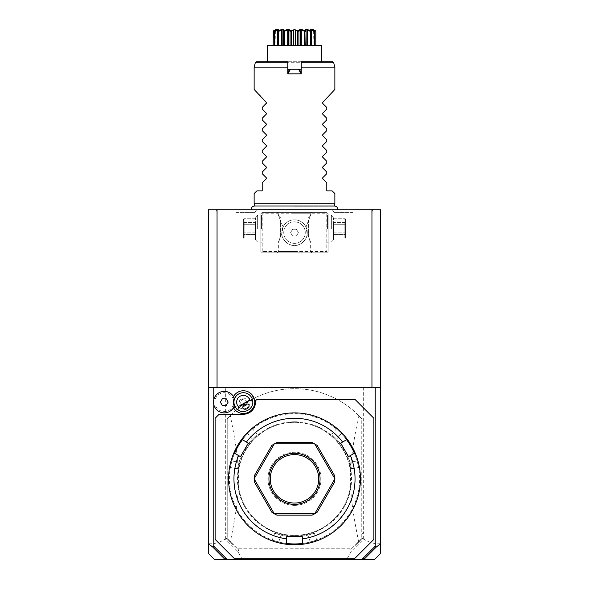 <?xml version="1.0" encoding="UTF-8"?>
<svg xmlns="http://www.w3.org/2000/svg" width="589" height="589" viewBox="0 0 589 589"><rect width="100%" height="100%" fill="white"/><g stroke="black" fill="none" stroke-linecap="round" stroke-linejoin="round"><path stroke-width="0.44" stroke-dasharray="2.94 2.21" d="M380.604 553.446L380.604 209.736L208.396 209.736L208.396 543.654C214.138 544.199 219.785 542.66 225.351 539.031L237.713 551.363L242.381 559.55L346.619 559.55L351.287 551.363L363.649 539.031L363.649 532.64L361.955 534.495L361.771 538.825A90.146 90.146 0 0 1 352.215 548.064L350.153 550.133L351.287 551.363M294.5 209.736L252.033 209.736L294.5 209.736M353.783 209.736L354.814 209.736L353.783 209.736M355.837 209.736L356.86 209.736L355.837 209.736M351.736 209.736L352.752 209.736M349.682 209.736L350.654 209.736M235.217 209.736L236.241 209.736M233.163 209.736L234.142 209.736M237.264 209.736L238.295 209.736L237.264 209.736M239.318 209.736L240.341 209.736L239.318 209.736M208.396 553.446L208.396 543.654M380.604 387.334L208.396 387.334M213.778 404.525L213.778 399.74M215.118 418.278L215.118 539.369L233.958 558.203L355.042 558.203L373.882 539.369L373.882 418.278L355.042 399.445L256.826 399.445L255.486 400.792L255.486 402.132A12.111 12.111 0 0 1 243.375 414.244L219.152 414.244L215.118 418.278M233.472 396.559A11.36 11.36 0 0 0 232.765 398.068A9.417 9.417 0 0 0 218.401 394.763A9.417 9.417 0 0 0 218.401 409.502A9.417 9.417 0 0 0 232.765 406.196A11.36 11.36 0 0 0 233.472 407.713M361.764 559.55L362.706 558.203M214.492 559.55L242.381 559.55M374.508 559.55L346.619 559.55M227.236 559.55L226.294 558.203M237.131 548.418L227.229 538.515L227.229 418.823L227.229 538.825L227.045 534.495L225.351 532.64L227.045 534.495M227.045 538.324L225.44 539.09M225.351 539.031L225.351 532.64M358.708 542.094C352.863 513.181 351.221 499.722 350.595 485.638L350.595 472.01C351.221 457.925 352.855 444.504 358.708 415.554L361.771 418.823L361.771 538.515L352.215 548.064A90.146 90.146 0 0 1 351.346 548.786L237.654 548.786A90.146 90.146 0 0 1 236.785 548.064A90.146 90.146 0 0 1 227.229 538.825L230.292 542.094C236.145 513.144 237.779 499.722 238.405 485.638L238.405 472.01C237.779 457.925 236.137 444.467 230.292 415.554L227.229 418.823A90.146 90.146 0 0 1 361.771 418.823L361.771 538.825L358.708 542.094A90.146 90.146 0 0 1 351.346 548.786L237.654 548.786A90.146 90.146 0 0 1 230.292 542.094M225.697 387.334L371.953 387.334L225.697 387.334L225.697 532.64M363.303 387.334L363.303 532.64L361.955 534.495M363.56 539.09L361.955 538.324M371.953 387.334L371.953 209.736M380.604 543.654C374.862 544.199 369.215 542.66 363.649 539.031M351.869 548.418L351.596 548.786M237.713 551.363L238.847 550.133L350.153 550.133M238.847 550.133L237.433 548.86M358.708 415.554A90.146 90.146 0 0 0 230.292 415.554M350.595 485.638A56.507 56.507 0 0 1 238.405 485.638M238.405 472.01A56.507 56.507 0 0 1 350.595 472.01M217.047 387.334L217.047 209.736M261.538 213.1L262.208 212.43L326.792 212.43L328.139 213.778L328.139 251.444L326.792 252.791L262.208 252.791L260.861 251.444L260.861 213.778L261.538 213.1L262.208 213.778L326.792 213.778L327.462 213.1L326.792 212.43L262.208 212.43L260.861 213.778L260.861 251.444L262.208 252.791L326.792 252.791L328.139 251.444L328.139 213.778L327.462 213.1M294.5 212.43L311.993 212.43L294.5 212.43M260.861 228.576L260.861 214.448L260.861 228.576M294.5 252.791L277.007 252.791L294.5 252.791M328.139 228.576L328.139 214.448L328.139 228.576M326.792 213.778L326.792 251.444L262.208 251.444L261.538 252.121M262.208 251.444L262.208 213.778M294.5 219.83A12.781 12.781 0 0 0 281.719 232.611A12.781 12.781 0 0 0 294.5 245.392A12.781 12.781 0 0 0 307.281 232.611A12.781 12.781 0 0 0 294.5 219.83C299.146 219.704 302.982 222.105 306 227.03L308.629 220.227C311.338 213.233 311.338 213.233 308.629 220.227C311.338 213.233 311.338 213.233 308.629 220.227L308.629 228.576L308.629 220.227L306 227.03C302.982 222.105 299.146 219.704 294.5 219.83C289.854 219.704 286.018 222.105 283 227.03C286.018 222.105 289.854 219.704 294.5 219.83A12.781 12.781 0 0 0 281.719 232.611A12.781 12.781 0 0 0 294.5 245.392C289.162 246.29 281.77 239.524 281.814 234.15L280.371 236.925L280.371 220.227L283 227.03L280.371 220.227C277.662 213.233 277.662 213.233 280.371 220.227C277.662 213.233 277.662 213.233 280.371 220.227L280.371 236.925L281.814 234.15C281.77 239.524 289.162 246.29 294.5 245.392C299.838 246.29 307.23 239.524 307.186 234.15C307.23 239.524 299.838 246.29 294.5 245.392A12.781 12.781 0 0 0 307.281 232.611A12.781 12.781 0 0 0 294.5 219.83M326.792 251.444L327.462 252.121M307.186 234.15L306 227.03L307.186 234.15L308.629 236.925L307.186 234.15M308.629 236.925L308.629 228.576L308.629 236.925C311.338 243.912 311.338 243.912 308.629 236.925C311.338 243.912 311.338 243.912 308.629 236.925M307.951 228.576L307.951 217.812L307.951 228.576M294.5 213.778L310.646 213.778L294.5 213.778M281.049 228.576L281.049 217.812L281.049 228.576M283 227.03L281.814 234.15L283 227.03M294.5 251.444L278.354 251.444L294.5 251.444M280.371 236.925C277.662 243.912 277.662 243.912 280.371 236.925C277.662 243.912 277.662 243.912 280.371 236.925M294.5 221.847A10.764 10.764 0 0 1 305.264 232.611A10.764 10.764 0 0 1 294.5 243.375A10.764 10.764 0 0 0 305.264 232.611A10.764 10.764 0 0 0 294.5 221.847A10.764 10.764 0 0 0 283.736 232.611A10.764 10.764 0 0 0 294.5 243.375A10.764 10.764 0 0 1 283.736 232.611A10.764 10.764 0 0 1 294.5 221.847M290.613 232.611L292.556 229.246L296.444 229.246L298.387 232.611L296.444 235.975L292.556 235.975L290.613 232.611L292.556 229.246L296.444 229.246L298.387 232.611L296.444 235.975L292.556 235.975L290.613 232.611M327.462 228.576L327.462 215.118L327.462 228.576M331.364 228.576L331.364 215.118L331.364 228.576M333.514 228.576L333.514 239.878L333.514 228.576M333.514 222.576L333.514 238.935L333.514 234.569L344.852 234.569L344.852 222.576L344.852 238.935L344.852 234.569L333.514 234.569L333.514 224.254L344.852 224.254L333.514 224.254L333.514 218.217L333.514 222.576L344.852 222.576L344.852 218.217L344.852 222.576L333.514 222.576M333.514 232.891L344.852 232.891L333.514 232.891M333.514 218.261L344.852 218.261L333.514 218.261M333.514 238.891L344.852 238.891L333.514 238.891M345.625 219.557L345.625 237.588L345.625 219.557L344.852 218.217L333.514 218.217M345.625 237.588L344.852 238.935L333.514 238.935M261.538 228.576L261.538 215.118L261.538 228.576M257.636 228.576L257.636 215.118L257.636 228.576M255.486 228.576L255.486 239.878L255.486 228.576M255.486 222.576L255.486 238.935L255.486 234.569L244.148 234.569L244.148 222.576L244.148 238.935L244.148 234.569L255.486 234.569L255.486 224.254L244.148 224.254L255.486 224.254L255.486 218.217L255.486 222.576L244.148 222.576L244.148 218.217L244.148 222.576L255.486 222.576M255.486 232.891L244.148 232.891L255.486 232.891M255.486 218.261L244.148 218.261L255.486 218.261M255.486 238.891L244.148 238.891L255.486 238.891M243.375 219.557L243.375 237.588L243.375 219.557L244.148 218.217L255.486 218.217M243.375 237.588L244.148 238.935L255.486 238.935M294.5 422.313A56.507 56.507 0 0 0 237.993 478.828A56.507 56.507 0 0 0 294.5 535.335A56.507 56.507 0 0 0 351.007 478.828A56.507 56.507 0 0 0 294.5 422.313A56.507 56.507 0 0 0 237.993 478.828A56.507 56.507 0 0 0 294.5 535.335A56.507 56.507 0 0 0 351.007 478.828A56.507 56.507 0 0 0 294.5 422.313M294.5 543.941A65.121 65.121 0 0 0 359.621 478.828A65.121 65.121 0 0 0 294.5 413.706A65.121 65.121 0 0 0 229.379 478.828A65.121 65.121 0 0 0 294.5 543.941M303.217 544.17A65.924 65.924 0 0 0 360.284 474.454A65.924 65.924 0 0 0 294.5 412.896A65.924 65.924 0 0 0 228.716 474.454A65.924 65.924 0 0 0 285.783 544.17A65.924 65.924 0 0 1 278.472 542.771L278.671 541.99A65.121 65.121 0 0 0 286.593 543.463L285.783 544.17A65.924 65.924 0 0 1 278.472 542.771L278.052 542.668L278.472 542.771L278.671 541.99A65.121 65.121 0 0 0 286.593 543.463L286.696 536.675L294.5 536.675A57.855 57.855 0 0 0 307.833 535.121C316.183 532.706 316.183 532.706 307.833 535.121C316.183 532.706 316.183 532.706 307.833 535.121A57.855 57.855 0 0 1 281.167 535.121A57.855 57.855 0 0 0 294.5 536.675L302.304 536.675L302.304 543.375L303.217 544.17A65.924 65.924 0 0 0 310.528 542.771A65.924 65.924 0 0 1 303.217 544.17M357.891 460.731A65.924 65.924 0 0 0 355.454 453.699A65.924 65.924 0 0 1 357.891 460.731L357.118 460.951C359.143 469.389 359.143 469.389 357.118 460.951C359.143 469.389 359.143 469.389 357.118 460.951A65.121 65.121 0 0 0 354.431 453.353A65.121 65.121 0 0 1 357.118 460.951L357.891 460.731L358.134 461.585M358.245 461.997L358.362 462.461M358.458 462.821L358.642 463.587M358.649 463.624L358.34 462.372M358.237 461.982L358.127 461.562M341.87 432.967L341.289 433.533A65.121 65.121 0 0 1 346.523 439.659A65.121 65.121 0 0 0 341.289 433.533L341.87 432.967A65.924 65.924 0 0 1 346.737 438.599A65.924 65.924 0 0 0 341.87 432.967L341.568 432.665M341.259 432.355L340.604 431.7M340.663 431.759L337.814 429.123M337.88 429.182L339.168 430.338M339.816 430.942L340.368 431.472M310.528 542.771L310.329 541.99A65.121 65.121 0 0 1 302.407 543.463A65.121 65.121 0 0 0 310.329 541.99L310.528 542.771L311.382 542.55M314.29 533.192L316.772 540.01L317.817 540.488L312.185 542.336M312.641 542.204L313.09 542.071M313.311 542.013L313.738 541.88M314.158 541.755L316.668 540.908M311.795 542.44L311.367 542.557M310.329 541.99C318.664 539.524 318.664 539.524 310.329 541.99C318.664 539.524 318.664 539.524 310.329 541.99L307.833 535.121L310.329 541.99M277.633 542.557L276.97 542.373M276.911 542.359L275.689 542.013M274.901 541.77L272.317 540.908M271.536 540.621L274.842 541.755M247.13 432.967A65.924 65.924 0 0 0 242.263 438.599A65.924 65.924 0 0 1 247.13 432.967L247.711 433.533C254.006 427.555 254.006 427.555 247.711 433.533C254.006 427.555 254.006 427.555 247.711 433.533A65.121 65.121 0 0 0 242.477 439.659A65.121 65.121 0 0 1 247.711 433.533L247.13 432.967L247.432 432.665M247.741 432.355L248.396 431.7M248.668 431.435L249.235 430.898M249.257 430.868L248.337 431.759M231.109 460.731L231.882 460.951A65.121 65.121 0 0 1 234.569 453.353A65.121 65.121 0 0 0 231.882 460.951L231.109 460.731A65.924 65.924 0 0 1 233.546 453.699A65.924 65.924 0 0 0 231.109 460.731L230.866 461.585M230.873 461.562L230.763 461.982M230.66 462.372L229.798 466.164M229.82 466.083L230.174 464.382M230.373 463.514L230.557 462.777M230.638 462.461L230.755 461.997M233.546 453.699L234.702 453.309L240.496 456.652L244.398 449.9A57.855 57.855 0 0 0 239.082 462.218C236.999 470.663 236.999 470.663 239.082 462.218C236.999 470.663 236.999 470.663 239.082 462.218A57.855 57.855 0 0 1 252.409 439.129C258.681 433.106 258.681 433.106 252.409 439.129C258.681 433.106 258.681 433.106 252.409 439.129A57.855 57.855 0 0 0 244.398 449.9L248.3 443.142L242.506 439.792L242.263 438.599M231.882 460.951C229.857 469.389 229.857 469.389 231.882 460.951C229.857 469.389 229.857 469.389 231.882 460.951L239.082 462.218L231.882 460.951M314.636 513.807A40.361 40.361 0 0 1 312.096 515.154L276.904 515.154A40.361 40.361 0 0 1 274.364 513.807M254.139 478.879A40.361 40.361 0 0 0 254.242 481.75L271.838 512.224A40.361 40.361 0 0 0 274.275 513.755M274.275 443.892A40.361 40.361 0 0 0 271.838 445.424L254.242 475.897A40.361 40.361 0 0 0 254.139 478.769M314.636 443.841A40.361 40.361 0 0 0 312.096 442.501L276.904 442.501A40.361 40.361 0 0 0 274.364 443.841M334.861 478.769A40.361 40.361 0 0 0 334.758 475.897L317.162 445.424A40.361 40.361 0 0 0 314.725 443.892M314.725 513.755A40.361 40.361 0 0 0 317.162 512.224L334.758 481.75A40.361 40.361 0 0 0 334.861 478.879M346.737 438.599L346.494 439.792L340.7 443.142L348.504 456.652L354.298 453.309L355.454 453.699M344.602 449.9A57.855 57.855 0 0 0 336.591 439.129C330.319 433.106 330.319 433.106 336.591 439.129C330.319 433.106 330.319 433.106 336.591 439.129A57.855 57.855 0 0 1 349.918 462.218A57.855 57.855 0 0 0 344.602 449.9M341.289 433.533C334.994 427.555 334.994 427.555 341.289 433.533C334.994 427.555 334.994 427.555 341.289 433.533L336.591 439.129L341.289 433.533M349.918 462.218C352.001 470.663 352.001 470.663 349.918 462.218C352.001 470.663 352.001 470.663 349.918 462.218L357.118 460.951L349.918 462.218M294.5 503.043A24.215 24.215 0 0 1 270.285 478.828A24.215 24.215 0 0 1 294.5 454.605A24.215 24.215 0 0 1 318.715 478.828A24.215 24.215 0 0 1 294.5 503.043M294.5 505.369A26.549 26.549 0 0 0 321.049 478.828A26.549 26.549 0 0 0 294.5 452.278A26.549 26.549 0 0 0 267.951 478.828A26.549 26.549 0 0 0 294.5 505.369M281.167 535.121C272.817 532.706 272.817 532.706 281.167 535.121C272.817 532.706 272.817 532.706 281.167 535.121L278.671 541.99C270.344 539.524 270.344 539.524 278.671 541.99C270.344 539.524 270.344 539.524 278.671 541.99L281.167 535.121M249.199 398.768A6.729 6.729 0 0 1 246.739 407.963A6.729 6.729 0 0 1 237.551 405.497A6.729 6.729 0 0 1 240.01 396.309A6.729 6.729 0 0 1 249.199 398.768A6.729 6.729 0 0 0 240.01 396.309A6.729 6.729 0 0 0 237.551 405.497A6.729 6.729 0 0 0 246.739 407.963A6.729 6.729 0 0 0 249.199 398.768L251.532 397.428A9.417 9.417 0 0 1 248.079 410.29A9.417 9.417 0 0 1 235.217 406.844A9.417 9.417 0 0 1 238.663 393.975A9.417 9.417 0 0 1 251.532 397.428M232.765 406.196L233.818 407.102L234.253 406.152M234.253 398.12L233.818 397.17L232.765 398.068M235.217 406.844L237.551 405.497M247.365 402.729A4.035 4.035 0 0 0 241.357 398.643A4.035 4.035 0 0 0 241.888 405.887L243.132 406.167A4.035 4.035 0 0 1 241.357 398.643A4.035 4.035 0 0 1 246.982 403.936L247.365 402.729L246.872 401.462L243.736 399.003A3.365 2.378 150 0 0 241.902 399.592A3.365 2.378 -30 0 0 240.481 400.881L241.048 404.827L243.036 408.28M241.888 405.887L241.048 404.827M243.736 399.003L240.481 400.881M245.768 405.387A4.035 4.035 0 0 1 244.995 405.836M222.325 405.497L226.213 405.497L228.149 402.132L226.213 398.768L222.325 398.768L220.382 402.132L222.325 405.497M294.5 206.194L334.081 206.194L294.5 206.194M334.861 203.279L254.139 203.279M334.861 67.124L318.244 67.124M307.848 67.124L287.675 67.124M334.861 193.59L332.174 190.902L326.792 190.902L326.792 182.833L322.787 178.828L322.787 177.687L326.792 173.674L326.792 172.069L322.787 168.064L322.787 166.923L326.792 162.91L326.792 161.305L322.787 157.3L322.787 156.159L326.792 152.153L326.792 150.541L322.787 146.536L322.787 145.395L326.792 141.389L326.792 139.777L322.787 135.772L322.787 134.631L326.792 130.625L326.792 129.013L322.787 125.008L322.787 123.867L326.792 119.862L326.792 118.249L322.787 114.244L322.787 113.103L326.792 109.098L326.792 107.485L322.787 103.48L322.787 102.339L334.861 89.454M301.229 73.846L287.771 73.846L287.771 61.742L267.59 61.742L321.41 61.742L301.229 61.742L301.229 69.244L298.881 69.244M290.119 69.244L287.771 69.244M301.229 69.244L301.229 72.506M267.59 45.294L321.41 45.294M297.489 45.294L290.09 45.294L297.489 45.294L297.489 31.423L298.071 31.062L294.5 29.524L290.929 31.062L291.511 31.423L291.511 45.294M290.09 45.294L283.221 45.294L290.09 45.294L290.09 31.423L290.664 31.062L287.314 29.619L286.07 30.032M283.221 45.294L277.721 45.294L283.221 45.294L283.221 31.423L283.729 31.062L284.48 31.423L284.48 45.294M277.721 45.294L274.238 45.294L278.435 45.294L277.713 45.294L277.713 31.379L277.721 45.294M274.238 45.294L275.902 45.294L273.186 45.294L275.902 45.294L274.238 45.294L274.238 31.423L275.902 29.862L275.902 45.294L275.615 30.105M298.91 45.294L305.779 45.294L298.91 45.294L298.91 31.423L300.228 29.862L300.228 45.294M305.779 45.294L311.279 45.294L305.779 45.294L306.096 29.862L306.096 45.294L306.096 29.862L307.37 29.862L307.37 45.294M311.279 45.294L314.762 45.294L310.565 45.294L311.286 45.294L311.286 31.379L311.279 45.294M314.762 45.294L313.098 45.294L315.814 45.294L313.098 45.294L314.762 45.294L314.762 31.423L313.098 29.862L313.098 45.294L313.385 30.105M299.264 30.105L298.336 31.062L298.91 31.423M300.228 29.862L301.789 29.862L301.789 45.294M301.789 29.862L304.52 31.423L304.52 45.294M305.536 30.039L305.271 31.062L305.779 31.423M305.271 31.062L304.52 31.423M306.177 45.294L306.096 29.862M307.37 29.862L310.351 31.423L310.351 45.294M310.499 30.319L311.279 31.423L310.565 29.862L310.565 45.294L310.565 29.862L311.397 29.862L311.397 45.294M310.911 31.062L309.475 30.473M310.351 31.423L310.742 31.062M311.397 29.862L314.268 31.423L314.268 45.294M313.635 29.862L312.928 29.693L314.762 31.423L313.385 29.862M314.57 31.062L312.862 30.289M314.511 30.746L315.8 31.423L315.8 45.294M313.481 29.936L313.849 30.238M314.018 30.378L314.504 30.738M278.435 30.981L278.649 31.423L281.63 29.862L282.904 29.862L282.823 45.294M276.594 30.091L274.518 31.062L274.732 31.423L278.435 29.862L278.435 45.294L278.435 29.862L277.721 31.423L278.435 30.459M276.072 29.693L274.43 31.062C277.331 28.868 276.918 28.868 273.186 31.062L273.2 45.294M273.2 31.423L275.615 29.862L274.518 31.062M274.732 31.423L274.732 45.294M277.603 29.862L277.603 45.294M278.649 31.423L278.649 45.294M281.63 29.862L281.63 45.294M282.904 29.862L283.221 31.423M284.48 31.423L287.211 29.862L287.211 45.294M287.211 29.862L288.772 29.862L288.772 45.294M288.772 29.862L290.09 31.423M291.511 31.423L293.668 29.862L293.668 45.294M293.668 29.862L295.332 29.862L295.332 45.294M295.332 29.862L297.489 31.423M302.238 29.774L301.686 29.619M301.524 29.59L300.419 29.56M300.088 29.649L299.359 30.039M308.783 30.172L305.581 29.958M312.84 30.282L311.831 29.848M311.677 29.789L311.183 29.619M310.344 29.914L310.484 30.289M278.656 29.914L277.831 29.619M277.75 29.641L276.72 30.032M283.707 30.9L283.581 30.319M283.537 30.186L283 29.605M282.83 29.553L282.3 29.531M282.293 29.531L281.093 29.833M280.96 29.877L279.908 30.304M279.481 30.488L279.024 30.702M285.879 30.113L283.964 31.062M332.387 61.742L256.613 61.742M285.996 67.124L284.325 67.124M282.676 67.124L280.681 67.124M270.756 67.124L254.139 67.124M254.139 193.59L256.826 190.902L262.208 190.902L262.208 182.833L266.213 178.828L266.213 177.687L266.213 178.828L266.213 177.687L262.208 173.674L262.208 172.069L266.213 168.064L266.213 166.923L266.213 168.064L266.213 166.923L262.208 162.91L262.208 161.305L266.213 157.3L266.213 156.159L266.213 157.3L266.213 156.159L262.208 152.153L262.208 150.541L266.213 146.536L266.213 145.395L266.213 146.536L266.213 145.395L262.208 141.389L262.208 139.777L266.213 135.772L266.213 134.631L266.213 135.772L266.213 134.631L262.208 130.625L262.208 129.013L266.213 125.008L266.213 123.867L266.213 125.008L266.213 123.867L262.208 119.862L262.208 118.249L266.213 114.244L266.213 113.103L266.213 114.244L266.213 113.103L262.208 109.098L262.208 107.485L266.213 103.48L266.213 102.339L266.213 103.48L266.213 102.339L262.208 98.334L262.208 97.531L254.139 89.454M352.759 212.43L333.926 212.43L352.759 212.43M236.241 212.43L255.074 212.43L236.241 212.43M294.5 421.776A57.045 57.045 0 0 1 351.545 478.828A57.045 57.045 0 0 1 294.5 535.872A57.045 57.045 0 0 1 237.455 478.828A57.045 57.045 0 0 1 294.5 421.776M252.409 439.129L247.711 433.533L252.409 439.129M255.309 62.736L333.691 62.736M311.993 212.43L310.646 213.778L310.646 215.118L307.951 217.812M277.007 212.43L278.354 213.778L278.354 215.118L281.049 217.812M277.007 252.791L278.354 251.444L278.354 242.027L281.049 239.34M311.993 252.791L310.646 251.444L310.646 242.027L307.951 239.34M328.139 214.448L327.462 215.118L331.364 215.118L333.514 217.275M328.139 242.697L327.462 242.027L331.364 242.027L333.514 239.878M260.861 214.448L261.538 215.118L257.636 215.118L255.486 217.275M260.861 242.697L261.538 242.027L257.636 242.027L255.486 239.878M229.438 468.181L230.373 467.519L237.529 468.778M252.755 427.798L252.644 428.947L257.312 434.505M336.245 427.798L336.356 428.947L331.688 434.505M359.562 468.181L358.627 467.519L351.471 468.778M274.71 533.192L272.228 540.01L271.183 540.488M246.872 401.462L248.86 404.915M334.125 206.025L254.875 206.025M313.547 30.326L312.928 29.693L313.547 30.326M332.373 209.736L333.926 212.43M373.146 209.736L371.593 212.43M256.627 209.736L255.074 212.43M215.854 209.736L217.407 212.43"/><path stroke-width="0.88" d="M212.666 546.982L213.778 546.217L227.236 559.55L225.175 559.55L212.666 546.982L208.396 543.765L208.396 209.736L380.604 209.736L380.604 553.446L374.508 559.55L361.764 559.55L375.222 546.217L376.334 546.982L380.604 543.765M352.752 209.736L351.736 209.736M350.654 209.736L349.682 209.736M348.659 209.736L347.643 209.736L348.659 209.736M236.241 209.736L235.217 209.736M234.142 209.736L233.163 209.736M240.341 209.736L241.357 209.736L240.341 209.736M208.396 543.765L208.396 553.446L214.492 559.55L225.175 559.55M208.396 387.334L380.604 387.334M375.222 546.217L375.222 387.334M213.778 546.217L213.778 404.525M213.778 399.74L213.778 387.334M227.236 559.55L361.764 559.55M233.472 407.713A11.36 11.36 0 0 0 233.538 407.816A11.36 11.36 0 0 0 249.051 411.976A11.36 11.36 0 0 0 243.316 390.772A11.36 11.36 0 0 0 233.472 396.559M363.236 558.203L363.825 559.55M224.998 559.314L225.764 558.203M364.002 559.314L376.334 546.982M215.118 539.369L233.958 558.203L355.042 558.203L373.882 539.369L373.882 418.278L355.042 399.445L256.826 399.445L255.486 400.792L255.486 402.132A12.111 12.111 0 0 1 243.375 414.244L219.152 414.244L215.118 418.278L215.118 539.369M294.5 544.751A65.924 65.924 0 0 0 355.454 453.699L354.298 453.309L350.396 455.562A60.542 60.542 0 0 1 302.304 538.861L302.304 543.375L303.217 544.17A65.924 65.924 0 0 1 285.783 544.17A65.924 65.924 0 0 0 294.5 544.751M357.891 460.731L358.127 461.562M358.134 461.585L358.245 461.997M358.34 462.372L358.237 461.982M350.396 455.562L348.504 456.652L340.7 443.142L346.494 439.792L346.737 438.599A65.924 65.924 0 0 1 355.454 453.699M341.245 432.333L340.663 431.759M346.737 438.599A65.924 65.924 0 0 0 294.5 412.896L294.5 412.896A65.924 65.924 0 0 0 242.263 438.599L242.506 439.792L248.3 443.142L240.496 456.652L234.702 453.309L233.546 453.699A65.924 65.924 0 0 1 242.263 438.599M310.528 542.771L311.367 542.557M311.382 542.55L311.795 542.44M312.185 542.336L312.641 542.204M313.738 541.88L314.158 541.755M316.668 540.908L317.817 540.488M302.304 538.861L302.304 536.675L286.696 536.675L286.696 538.861A60.542 60.542 0 0 1 238.604 455.562M286.593 543.463A65.121 65.121 0 0 0 302.407 543.463M275.689 542.013L277.633 542.557M247.755 432.333L248.337 431.759M231.109 460.731L230.873 461.562M230.763 461.982L230.66 462.372M230.174 464.382L230.27 463.955M230.755 461.997L230.866 461.585M233.546 453.699A65.924 65.924 0 0 0 285.783 544.17L286.696 543.375L286.696 538.861M234.569 453.353A65.121 65.121 0 0 1 242.477 439.659M342.592 442.044A60.542 60.542 0 0 0 246.408 442.044M274.275 513.755A40.361 40.361 0 0 0 274.364 513.807A40.361 40.361 0 0 1 274.275 513.755L271.838 512.224L254.242 481.75L254.139 478.879A40.361 40.361 0 0 1 254.139 478.769A40.361 40.361 0 0 0 254.139 478.879L274.275 513.755M274.364 443.841A40.361 40.361 0 0 0 274.275 443.892A40.361 40.361 0 0 1 274.364 443.841L276.904 442.501L312.096 442.501L314.636 443.841L274.364 443.841M314.725 443.892A40.361 40.361 0 0 0 314.636 443.841A40.361 40.361 0 0 1 314.725 443.892L317.162 445.424L334.758 475.897L334.861 478.769L314.725 443.892M334.861 478.879A40.361 40.361 0 0 0 334.861 478.769A40.361 40.361 0 0 1 334.861 478.879L334.758 481.75L317.162 512.224L314.725 513.755L334.861 478.879M314.636 513.807A40.361 40.361 0 0 0 314.725 513.755A40.361 40.361 0 0 1 314.636 513.807L312.096 515.154L276.904 515.154L274.364 513.807L314.636 513.807M346.523 439.659A65.121 65.121 0 0 1 354.431 453.353M254.139 478.769L254.242 475.897L271.838 445.424L274.275 443.892L254.139 478.769M294.5 504.39A25.563 25.563 0 0 1 268.937 478.828A25.563 25.563 0 0 1 294.5 453.258A25.563 25.563 0 0 1 320.063 478.828A25.563 25.563 0 0 1 294.5 504.39M294.5 454.605A24.215 24.215 0 0 1 318.715 478.828A24.215 24.215 0 0 1 294.5 503.043A24.215 24.215 0 0 1 270.285 478.828A24.215 24.215 0 0 1 294.5 454.605M234.253 398.12A9.961 9.961 0 0 0 234.253 406.152A10.764 10.764 0 0 1 217.746 410.695A10.764 10.764 0 0 1 217.746 393.57A10.764 10.764 0 0 1 234.253 398.12M238.339 406.594L238.022 409.885A9.417 9.417 0 0 1 238.663 393.975A9.417 9.417 0 0 1 252.762 401.374L249.758 400.005A6.729 6.729 0 0 0 240.01 396.309A6.729 6.729 0 0 0 238.339 406.594L249.758 400.005M238.022 409.885C244.111 414.487 253.704 408.95 252.762 401.374M247.137 408.656A3.365 2.378 150 0 0 248.86 404.915A3.365 2.378 150 0 0 244.759 404.533A3.365 2.378 150 0 0 243.036 408.28A3.365 2.378 150 0 0 247.137 408.656M244.995 405.836A4.035 4.035 0 0 1 243.132 406.167L245.392 405.63L246.982 403.936A4.035 4.035 0 0 1 245.768 405.387M233.818 397.17A10.764 10.764 0 0 0 217.474 393.791A10.764 10.764 0 0 0 217.474 410.481A10.764 10.764 0 0 0 233.818 407.102M220.382 402.132L222.325 405.497L226.213 405.497L228.149 402.132L226.213 398.768L222.325 398.768L220.382 402.132M371.953 387.334L371.953 209.736M217.047 387.334L217.047 209.736M254.919 206.194L254.139 203.279L334.861 203.279L334.861 193.59L332.174 190.902L326.792 190.902L326.792 182.833L322.787 178.828L322.787 177.687L326.792 173.674L326.792 172.069L322.787 168.064L322.787 166.923L326.792 162.91L326.792 161.305L322.787 157.3L322.787 156.159L326.792 152.153L326.792 150.541L322.787 146.536L322.787 145.395L326.792 141.389L326.792 139.777L322.787 135.772L322.787 134.631L326.792 130.625L326.792 129.013L322.787 125.008L322.787 123.867L326.792 119.862L326.792 118.249L322.787 114.244L322.787 113.103L326.792 109.098L326.792 107.485L322.787 103.48L322.787 102.339L334.861 89.454L334.861 67.124L333.691 62.736L301.229 62.736L301.229 67.124L334.861 67.124M287.771 73.404L287.771 73.846L301.229 73.846L301.229 67.124M318.244 67.124L307.848 67.124M322.787 178.828L322.573 178.047M322.787 168.064L322.573 167.283M322.787 157.3L322.573 156.519M322.787 146.536L322.573 145.755M322.787 135.772L322.573 134.991M322.787 125.008L322.573 124.227M322.787 114.244L322.573 113.471M322.787 103.48L322.573 102.707M287.771 72.506L289.42 69.642L287.771 72.955M289.641 69.517L290.495 69.244L287.771 73.846L287.771 61.742L256.613 61.742L255.309 62.736L287.771 62.736M288.198 71.77L287.771 70.658M287.771 69.244L289.876 69.384M299.345 69.509L301.229 72.506L301.229 73.846L298.505 69.244L301.229 69.244M298.505 69.244L290.495 69.244M301.229 70.658L300.802 71.77L298.881 69.244L290.119 69.244M333.691 62.736L332.387 61.742L301.229 61.742L301.229 62.736M301.229 72.506L300.802 71.77M267.59 61.742L267.59 45.294L321.41 45.294L321.41 46.097M267.59 45.294L267.59 46.097M275.902 29.862L273.186 31.062C276.918 28.868 277.331 28.868 274.43 31.062L274.518 31.062C278.626 28.868 279.819 28.868 278.089 31.062L278.258 31.062C282.249 28.868 284.075 28.868 283.729 31.062L283.964 31.062C287.351 28.868 289.582 28.868 290.664 31.062L294.5 29.524L298.336 31.062C299.418 28.868 301.649 28.868 305.036 31.062L305.271 31.062C304.925 28.868 306.751 28.868 310.742 31.062L310.911 31.062C309.181 28.868 310.374 28.868 314.482 31.062L314.57 31.062C311.669 28.868 312.082 28.868 315.814 31.062L313.481 29.936M315.8 31.423L315.8 45.294L315.814 31.062L314.32 30.223M312.928 29.693L314.762 31.423L314.762 45.294M314.482 31.062L314.268 45.294M314.268 31.423L311.397 29.862L311.397 45.294M311.397 29.862L310.565 29.862L311.279 31.423L311.279 45.294L310.911 31.062M310.742 31.062L310.351 31.423L310.351 45.294M310.351 31.423L307.37 29.862L307.37 45.294M307.37 29.862L306.096 29.862L306.177 45.294M306.096 29.862L305.779 45.294M302.952 30.039L305.036 31.062L304.52 31.423L304.52 45.294M305.779 31.423L305.271 31.062M304.52 31.423L301.789 29.862L301.789 45.294M301.789 29.862L300.228 29.862L300.228 45.294M300.228 29.862L298.91 31.423L298.91 45.294M298.071 31.062L297.489 31.423L297.489 45.294M298.91 31.423L298.336 31.062M297.489 31.423L295.332 29.862L295.332 45.294M295.332 29.862L293.668 29.862L293.668 45.294M293.668 29.862L291.511 31.423L291.511 45.294M290.664 31.062L290.09 31.423L290.09 45.294M291.511 31.423L290.929 31.062M290.09 31.423L288.772 29.862L288.772 45.294M288.772 29.862L287.211 29.862L287.211 45.294M287.211 29.862L284.48 31.423L284.48 45.294M283.707 30.893L283.221 31.423L283.221 45.294M284.48 31.423L283.964 31.062M283.221 31.423L282.904 29.862L281.63 29.862L281.63 45.294M282.823 45.294L282.904 29.862M281.63 29.862L278.649 31.423L278.649 45.294M278.089 31.062L277.721 45.294L277.713 31.379L278.435 29.862L277.603 29.862L277.603 45.294M278.649 31.423L278.258 31.062M277.603 29.862L274.732 31.423L274.732 45.294M276.072 29.693L274.238 31.423L274.238 45.294M273.2 31.423L273.2 45.294L273.37 30.959M302.643 29.921L302.238 29.774M309.475 30.473L308.783 30.172M311.183 29.619L310.344 29.914M294.5 29.45C318.384 29.45 318.384 29.45 294.5 29.45C318.384 29.45 318.384 29.45 294.5 29.45C270.616 29.45 270.616 29.45 294.5 29.45C270.616 29.45 270.616 29.45 294.5 29.45M279.908 30.304L279.481 30.488M279.024 30.702L278.435 30.981M287.675 67.124L285.996 67.124M284.325 67.124L282.676 67.124M280.681 67.124L270.756 67.124M255.309 62.736L254.139 67.124L287.771 67.124M254.139 203.279L254.139 193.59L256.826 190.902L262.208 190.902L262.208 182.833L266.213 178.828L266.213 177.687L262.208 173.674L262.208 172.069L266.213 168.064L266.213 166.923L262.208 162.91L262.208 161.305L266.213 157.3L266.213 156.159L262.208 152.153L262.208 150.541L266.213 146.536L266.213 145.395L262.208 141.389L262.208 139.777L266.213 135.772L266.213 134.631L262.208 130.625L262.208 129.013L266.213 125.008L266.213 123.867L262.208 119.862L262.208 118.249L266.213 114.244L266.213 113.103L262.208 109.098L262.208 107.485L266.427 103.127M266.213 103.48L266.213 102.339L266.213 103.48M266.213 113.103L266.427 113.891M266.213 123.867L266.427 124.654M266.213 134.631L266.427 135.418M266.213 145.395L266.427 146.182M266.213 156.159L266.427 156.939M266.213 166.923L266.427 167.703M266.213 177.687L266.427 178.467M254.139 67.124L254.139 89.454L266.213 102.339M235.217 406.844L233.538 407.816M251.532 397.428L253.211 396.456M336.967 209.736C337.762 207.718 337.092 206.481 334.972 206.025L254.028 206.025C251.908 206.481 251.238 207.718 252.033 209.736M334.081 206.194L334.861 203.279M321.41 61.742L321.41 45.294M313.017 29.45L315.814 31.062M275.983 29.45L273.186 31.062"/></g></svg>
